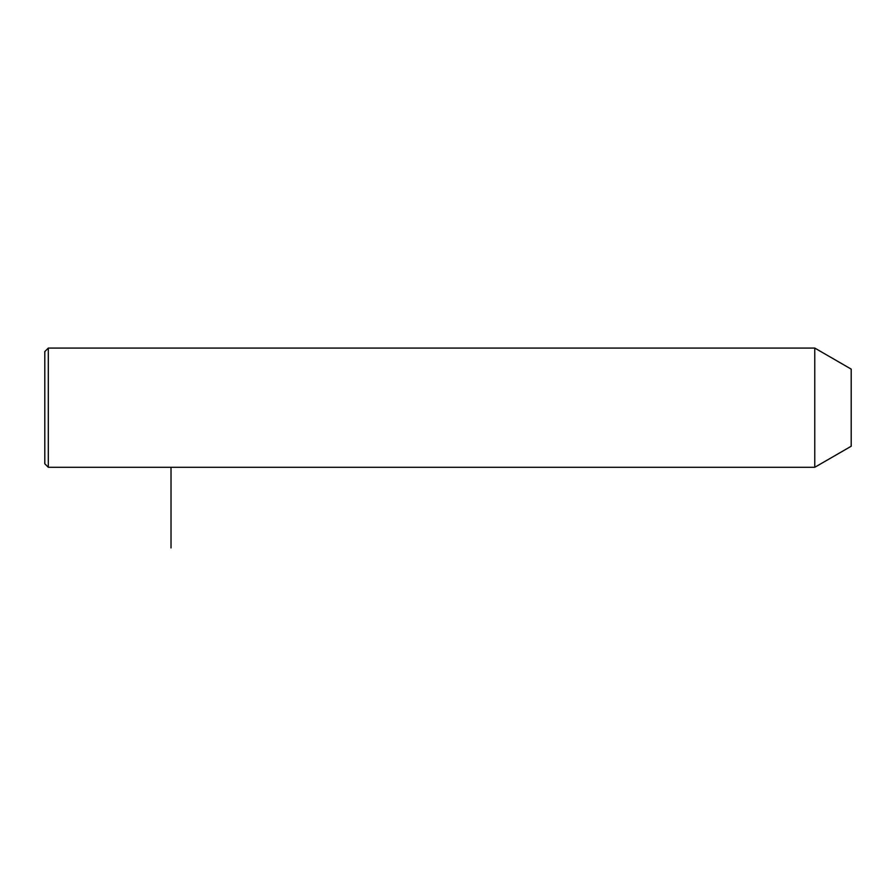 <?xml version="1.0" encoding="UTF-8"?>
<svg xmlns="http://www.w3.org/2000/svg" width="896" height="896" viewBox="0 0 896 896"><rect width="100%" height="100%" fill="white"/><g stroke="black" fill="none" stroke-linecap="round" stroke-linejoin="round"><path stroke-width="1.34" d="M814.766 467.286L814.766 348.074L48.306 348.074L48.306 467.286L814.766 467.286L851.2 446.242L851.2 369.118L814.766 348.074M48.306 467.286L44.8 463.781L44.8 351.579L48.306 348.074M171.024 467.286L171.024 547.926"/></g></svg>

